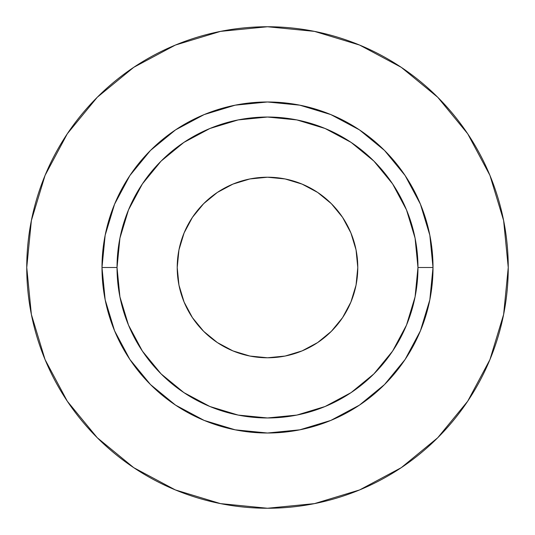 <?xml version="1.0" encoding="UTF-8"?>
<svg xmlns="http://www.w3.org/2000/svg" width="535" height="535" viewBox="0 0 535 535"><rect width="100%" height="100%" fill="white"/><g stroke="black" fill="none" stroke-linecap="round" stroke-linejoin="round"><path stroke-width="0.8" d="M357.781 267.5A90.281 90.281 0 0 1 267.5 357.781A90.281 90.281 0 0 1 177.219 267.5L178.951 249.885L184.093 232.952L192.433 217.344L203.661 203.661L217.344 192.433L232.952 184.093L249.885 178.951L267.5 177.219L285.115 178.951L302.048 184.093L317.656 192.433L331.339 203.661L342.567 217.344L350.906 232.952L356.049 249.885L357.781 267.5L356.049 285.115L350.906 302.048L342.567 317.656L331.339 331.339L317.656 342.567L302.048 350.906L285.115 356.049L267.5 357.781L249.885 356.049L232.952 350.906L217.344 342.567L203.661 331.339L192.433 317.656L184.093 302.048L178.951 285.115L177.219 267.5A90.281 90.281 0 0 1 267.5 177.219A90.281 90.281 0 0 1 357.781 267.5M417.969 267.5L433.016 267.5A165.516 165.516 0 0 1 267.5 433.016A165.516 165.516 0 0 1 101.984 267.5L117.031 267.5A150.469 150.469 0 0 1 267.5 117.031A150.469 150.469 0 0 1 417.969 267.5A150.469 150.469 0 0 1 267.5 417.969A150.469 150.469 0 0 1 117.031 267.5L119.92 296.858L128.487 325.079L142.39 351.094L161.102 373.898L183.906 392.61L209.921 406.513L238.142 415.08L267.5 417.969L296.858 415.08L325.079 406.513L351.094 392.61L373.898 373.898L392.61 351.094L406.513 325.079L415.08 296.858L417.969 267.5L415.08 238.142L406.513 209.921L392.61 183.906L373.898 161.102L351.094 142.39L325.079 128.487L296.858 119.92L267.5 117.031L238.142 119.92L209.921 128.487L183.906 142.39L161.102 161.102L142.39 183.906L128.487 209.921L119.92 238.142L117.031 267.5L101.984 267.5L105.168 235.213L114.584 204.163L129.878 175.547L150.462 150.462L175.547 129.878L204.163 114.584L235.213 105.168L267.5 101.984L299.787 105.168L330.837 114.584L359.453 129.878L384.538 150.462L405.122 175.547L420.416 204.163L429.832 235.213L433.016 267.5L429.832 299.787L420.416 330.837L405.122 359.453L384.538 384.538L359.453 405.122L330.837 420.416L299.787 429.832L267.5 433.016L235.213 429.832L204.163 420.416L175.547 405.122L150.462 384.538L129.878 359.453L114.584 330.837L105.168 299.787L101.984 267.5A165.516 165.516 0 0 1 267.5 101.984A165.516 165.516 0 0 1 433.016 267.5L417.969 267.5M508.25 267.5A240.75 240.75 0 0 0 267.5 26.75A240.75 240.75 0 0 0 26.75 267.5A240.75 240.75 0 0 1 267.5 26.75A240.75 240.75 0 0 1 508.25 267.5A240.75 240.75 0 0 1 267.5 508.25A240.75 240.75 0 0 1 26.75 267.5A240.75 240.75 0 0 0 267.5 508.25A240.75 240.75 0 0 0 508.25 267.5L503.622 220.534L489.926 175.366L467.677 133.743L437.737 97.263L401.257 67.323L359.634 45.074L314.466 31.378L267.5 26.75L220.534 31.378L175.366 45.074L133.743 67.323L97.263 97.263L67.323 133.743L45.074 175.366L31.378 220.534L26.75 267.5L31.378 314.466L45.074 359.634L67.323 401.257L97.263 437.737L133.743 467.677L175.366 489.926L220.534 503.622L267.5 508.25L314.466 503.622L359.634 489.926L401.257 467.677L437.737 437.737L467.677 401.257L489.926 359.634L503.622 314.466L508.25 267.5M467.677 133.743L437.737 97.263L401.317 67.37M133.743 67.323L97.263 97.263L67.37 133.683M67.323 401.257L97.263 437.737L133.683 467.63M401.257 467.677L437.737 437.737L467.63 401.317"/></g></svg>
